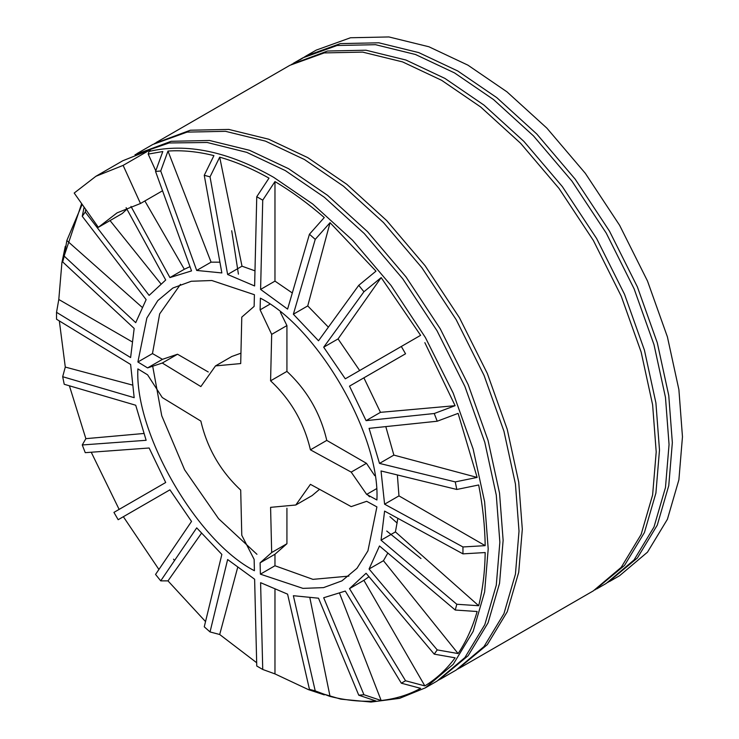 <?xml version="1.0" encoding="UTF-8"?>
<svg xmlns="http://www.w3.org/2000/svg" width="739" height="739" viewBox="0 0 739 739"><rect width="100%" height="100%" fill="white"/><g stroke="black" fill="none" stroke-linecap="round" stroke-linejoin="round"><path stroke-width="1.11" d="M123.127 165.388L140.475 203.502L117.048 212.878L98.342 227.326L74.196 193.045L95.913 176.279L123.127 165.388L150.026 149.86L150.387 150.664L149.066 151.43C186.45 142.747 227.982 151.375 273.642 177.314L312.689 203.992L352.623 240.304L391.051 285.485L425.359 337.464L453.229 393.176L473.136 449.044L484.618 501.79L488.202 548.938L484.618 591.948L473.136 631.439L453.229 664.315L425.359 687.843L399.577 698.355L371.033 702.05L340.882 699.159L308.403 689.616L274.973 673.913L262.733 669.469L256.756 666.015L254.622 579.228L227.63 559.543L210.033 631.937L204.26 626.82L221.857 554.426L196.703 527.868L160.723 580.863L155.55 574.425L191.53 521.429L169.924 489.828L118.166 519.711L113.935 512.395L165.702 482.502L149.13 448L85.253 452.665L82.26 444.961L146.137 440.296L135.717 405.24L64.228 384.28L62.676 376.714L134.175 397.674L130.618 364.456L56.534 319.22L56.534 312.32L130.618 357.556L134.175 328.439L62.676 261.92L64.228 256.147L135.717 322.666L146.137 299.637L82.26 216.287L85.253 212.038L149.13 295.388L165.702 280.016L126.11 207.687M134.988 154.765L169.12 142.969L207.206 142.488L246.697 152.336L285.3 170.58L324.347 197.258L364.281 233.57L402.709 278.751L437.017 330.739L464.886 386.442L484.793 442.31L496.275 495.056L499.86 542.204L496.275 585.223L484.793 624.704L464.886 657.59L437.017 681.118L425.359 687.843M135.228 154.627L171.162 141.297L209.59 140.493L249.523 150.294L288.57 168.695L327.608 195.373L367.542 231.686L405.979 276.866L440.287 328.855L468.147 384.557L488.063 440.426L499.546 493.172L503.13 540.32L499.546 583.339L488.063 622.82L468.147 655.705L438.643 680.157M136.854 153.666L152.751 144.493L187.05 132.115L225.487 131.32L265.421 141.112L304.459 159.522L343.506 186.2L383.439 222.513L421.867 267.694L456.175 319.673L484.045 375.384L503.952 431.253L515.434 483.999L519.018 531.147L515.434 574.157L503.952 613.647L484.045 646.523L456.175 670.051L440.278 679.224M154.396 143.56L190.339 130.221L228.776 129.417L268.71 139.218L307.747 157.619L346.794 184.297L386.728 220.61L425.156 265.791L459.464 317.779L487.334 373.481L507.24 429.35L518.723 482.096L522.307 529.244L518.723 572.263L507.24 611.744L487.334 644.63L457.81 669.091M156.031 142.59L289.928 65.291L324.236 52.912L362.664 52.118L402.607 61.91L441.645 80.32L480.683 106.998L520.625 143.311L559.053 188.491L593.362 240.471L621.231 296.182L641.138 352.05L652.62 404.796L656.204 451.945L652.62 494.954L641.138 534.445L621.231 567.321L593.362 590.849L459.464 668.158M291.582 64.358L327.525 51.019L365.953 50.215L405.896 60.016L444.933 78.417L483.971 105.095L523.914 141.408L562.342 186.588L596.65 238.577L624.52 294.279L644.426 350.147L655.909 402.894L659.493 450.042L655.909 493.061L644.426 532.542L624.52 565.427L594.997 589.888M298.076 60.764L302.787 57.873L337.086 45.495L375.523 44.691L415.457 54.492L454.494 72.893L493.541 99.571L533.475 135.893L571.903 181.064L606.211 233.053L634.08 288.755L653.987 344.633L665.469 397.37L669.054 444.527L665.469 487.537L653.987 527.027L634.08 559.903L606.211 583.431L596.65 588.955M299.785 59.914L306.066 55.97L340.374 43.601L378.811 42.797L418.745 52.598L457.783 70.999L496.83 97.677L536.763 133.99L575.191 179.171L609.499 231.159L637.369 286.861L657.276 342.73L668.758 395.476L672.342 442.624L668.758 485.643L657.276 525.124L637.369 558.01L607.846 582.461M306.066 55.97L316.2 50.123L350.508 37.754L388.936 36.95L428.869 46.751L467.916 65.152L506.954 91.83L546.888 128.143L585.325 173.323L619.624 225.312L647.493 281.014L667.409 336.882L678.892 389.629L682.466 436.777L678.892 479.796L667.409 519.277L647.493 552.162L619.624 575.681L609.499 581.528M260.387 298.168L260.11 309.844L271.675 334.379L270.585 380.825C290.852 399.799 304.126 422.8 310.426 449.829L351.191 472.11L366.664 494.4L376.908 499.989C380.234 435.604 317.807 327.488 260.387 298.168M376.908 506.899L366.664 501.301L351.191 506.621L310.426 484.341L295.794 505.005L270.585 507.342L271.675 552.541L260.11 562.822L260.387 574.166L302.953 588.373L323.534 587.625L341.935 580.863L356.983 568.309L367.93 550.86L376.908 506.899M262.733 669.469L260.599 582.683L287.591 594.156L309.447 689.339L315.22 690.882L293.365 595.708L318.509 598.202L358.757 695.196L363.939 694.734L323.691 597.731L345.289 591.071L401.323 683.196L405.545 680.758L349.51 588.632L366.082 573.261L434.236 654.144L437.22 649.895L369.075 569.002L379.495 545.973L455.252 610.035L456.804 604.262L381.038 540.2L384.594 511.092L462.956 553.862L462.956 546.962L384.594 504.183L381.038 470.965L456.804 489.467L455.252 481.902L379.495 463.408L369.075 428.352L437.22 421.221L434.236 413.517L366.082 420.648L349.51 386.137L405.545 353.787L401.323 346.471L345.289 378.821L323.691 347.21L363.939 291.757L358.757 285.319L318.509 340.771L293.365 314.223L315.23 239.371L309.438 234.235L287.591 309.105L260.599 289.42L262.733 200.167L256.756 196.713L254.622 285.965L227.63 274.483L210.033 176.843L204.26 175.3L221.857 272.94L196.703 270.446L160.723 170.986L155.55 171.448L191.53 270.908L169.924 277.578L130.969 206.393M292.293 292.967L274.973 281.116L274.973 181.582L262.733 200.167M274.973 181.582C291.656 191.493 308.089 203.474 324.264 217.534L309.438 234.235M328.384 327.165L307.738 305.918L330.056 222.67L315.23 239.371M330.056 222.67L375.985 271.158L358.757 285.319M359.662 370.516L338.065 338.915L381.167 277.596L363.939 291.757M381.167 277.596L420.611 335.33L401.323 346.471M424.842 342.647L455.113 405.683L380.465 412.344L363.893 377.841L405.545 353.787M455.113 405.683L434.236 413.517M385.795 426.606L393.869 455.104L477.135 477.422L458.106 413.378L437.22 421.221M477.135 477.422L455.252 481.902M397.37 474.955L398.968 495.887L485.172 545.65C484.923 526.242 482.761 506.021 478.678 484.978L456.804 489.467M485.172 545.65L462.956 546.962M397.859 518.335L395.42 531.904L478.678 605.731C482.761 589.408 484.923 571.681 485.172 552.55L462.956 553.862M478.678 605.731L456.804 604.262M387.846 553.04L383.449 560.707L458.106 653.572C466.235 641.443 472.581 627.42 477.135 611.513L455.252 610.035M458.106 653.572L437.22 649.895M368.992 576.706L363.893 580.327L424.842 685.903C436.472 678.79 446.559 669.432 455.113 657.821L434.236 654.144M424.842 685.903L405.545 680.758M339.7 593.639L381.167 700.517C395.494 698.918 408.649 694.854 420.611 688.342L401.323 683.196M381.167 700.517L363.939 694.734M309.946 598.184L330.047 696.434C346.101 700.443 361.417 701.958 375.985 700.978L358.757 695.196M330.047 696.434L315.22 690.882M308.403 689.616L324.273 694.882L309.447 689.339M149.066 151.43L148.188 154.109L162.802 151.532L155.55 171.448M219.917 262.179L211.077 262.151L167.984 151.061L160.723 170.986M167.984 151.061C182.551 150.082 197.867 151.606 213.922 155.615L204.26 175.3M254.983 270.853L242.004 266.188L219.695 157.167L210.033 176.843M219.695 157.167C235.88 161.786 252.313 168.778 268.996 178.136L256.756 196.713M256.673 662.735L219.695 634.505L210.033 631.937M205.534 621.582L167.984 580.891L160.723 580.863M158.913 569.464L123.358 516.718M119.127 509.393L91.23 452.222M143.708 433.497L85.863 438.661L82.26 444.961M85.863 438.661L69.401 385.795M132.17 384.991L65.291 367.071L62.676 376.714M65.291 367.071L59.332 320.929M131.782 341.621L58.797 299.489L56.534 312.32M58.797 299.489L61.91 262.687L65.291 246.309L62.676 261.92M141.87 307.073L66.833 240.535L64.228 256.147M66.833 240.535L82.158 204.343M84.117 207.123L82.26 216.287M85.77 209.47L85.253 212.038M61.91 262.687L81.65 203.622M118.166 519.711L169.924 489.828M137.888 361.99L147.578 367.911L162.266 363.034L200.86 386.571L215.492 365.907L240.702 363.57L241.782 317.123L254.133 306.389L254.41 294.713L211.844 280.515L191.262 281.263L172.861 288.025L157.813 300.579L146.867 318.029L137.888 361.99L152.474 353.575L159.661 313.899L180.473 284.358M254.41 570.72L254.133 559.368L241.782 535.285L240.702 490.086C220.434 471.122 207.151 448.12 200.86 421.082L162.266 397.545L147.578 374.812L137.888 368.9C134.563 433.285 196.99 541.401 254.41 570.72M420.962 558.536L386.728 531.027M238.42 274.151L231.713 230.744M397.176 523.083L389.924 516.672M369.537 496.774L367.071 494.16M174.552 560.495L173.536 559.174M152.474 353.575L162.441 359.33L147.578 367.911M215.492 365.907L231.834 356.475L240.942 353.196M208.25 371.976L177.517 354.23L162.266 363.034M162.441 359.33L177.517 354.23M211.077 262.151L196.703 270.446M242.004 266.188L227.63 274.483M160.677 283.573L110.037 220.573M126.914 209.146L122.258 213.516L98.342 227.326M144.872 200.971L184.307 269.273L189.988 266.659M148.188 154.109L155.781 170.801M184.307 269.273L169.924 277.578M269.753 304.274L260.11 309.844M376.308 488.83L366.664 494.4M270.585 380.825L286.926 371.394C307.193 390.358 320.467 413.36 326.767 440.398L366.452 463.307L351.191 472.11M366.452 463.307L374.719 475.657M326.767 440.398L310.426 449.829M286.926 371.394L286.926 325.576L271.675 334.379M280.367 312.237L286.926 325.576M348.91 576.106L312.93 579.358L274.973 565.751L260.387 574.166M286.926 508.238L286.926 543.728L274.973 554.241L260.11 562.822M274.973 554.241L274.973 565.751M286.926 543.728L271.675 552.541M319.534 489.32L312.135 495.573L295.794 505.005M256.95 554.296L218.578 518.695L184.621 469.81L161.739 415.752L152.696 366.211M201.377 533.373L167.984 580.891M237.616 567.626L219.695 634.505M363.893 580.327L349.51 588.632M274.973 589.639L274.973 673.913M338.065 338.915L323.691 347.21M363.893 377.841L349.51 386.137M380.465 412.344L366.082 420.648M274.973 281.116L260.599 289.42M307.738 305.918L293.365 314.223M398.968 495.887L384.594 504.183M393.869 455.104L379.495 463.408M383.449 560.707L369.075 569.002M395.42 531.904L381.038 540.2M140.475 203.502L162.534 190.773M95.913 176.279L122.813 160.742L150.026 149.86M293.217 63.388L302.787 57.873"/></g></svg>
